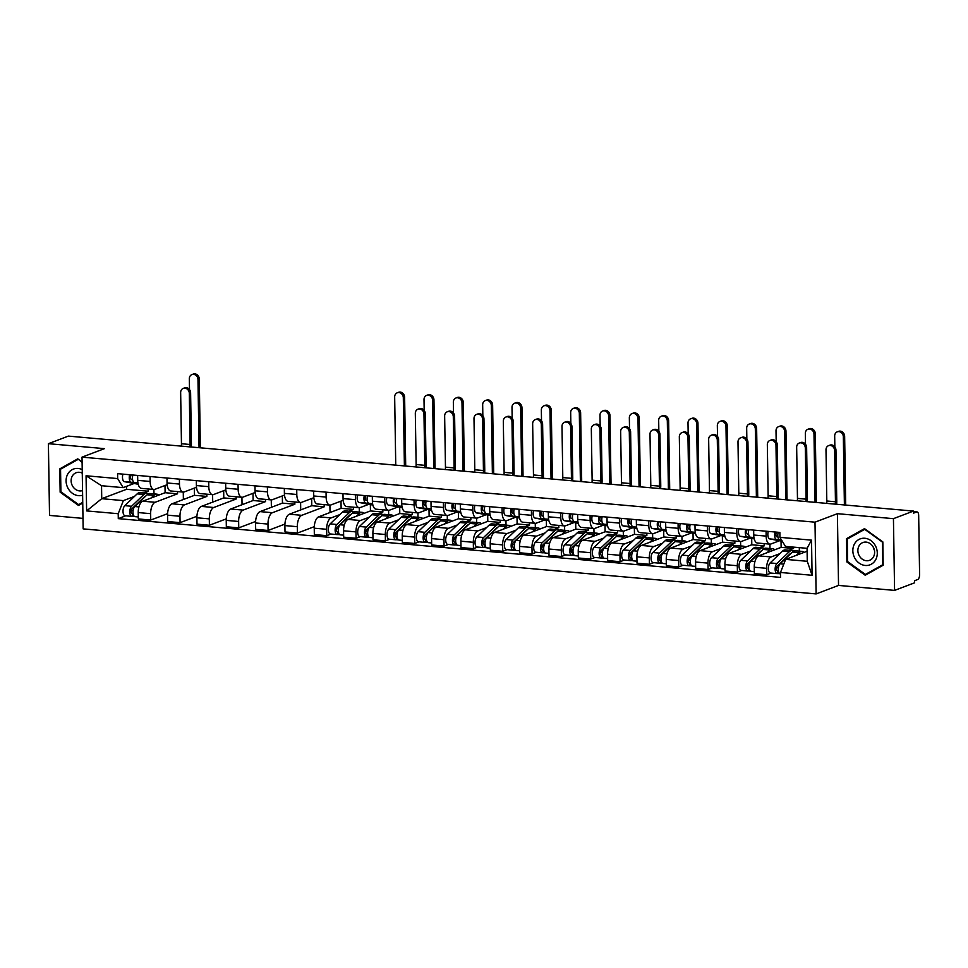 <?xml version="1.0" encoding="UTF-8"?>
<svg xmlns="http://www.w3.org/2000/svg" width="968" height="968" viewBox="0 0 968 968"><rect width="100%" height="100%" fill="white"/><g stroke="black" fill="none" stroke-linecap="round" stroke-linejoin="round"><path stroke-width="1.45" d="M894.577 590.395L893.44 518.654L913.441 511.08L68.401 436.108L48.4 443.683L104.435 448.644L82.026 457.138L83.151 528.879L816.121 593.916L838.53 585.422L894.577 590.395L914.578 582.821L914.542 580.74L917.652 579.554A4.259 1.984 95.1 0 0 919.6 574.605L918.668 515.424A4.259 1.984 95.1 0 0 917.035 511.927A4.259 1.984 95.1 0 0 916.599 511.999L913.453 511.721M48.4 443.683L49.525 515.412L82.982 518.388M893.44 518.654L837.405 513.681L814.995 522.175L82.026 457.138M913.441 511.08L913.477 513.173L916.599 511.999M164.996 485.512L165.117 492.712L142.695 501.194A9.813 4.562 95.1 0 0 138.23 512.568L138.327 518.945L150.742 520.046L150.645 513.669A9.813 4.562 -84.9 0 1 155.11 502.295L177.531 493.813L177.495 491.575M150.137 481.459L137.722 480.358A9.813 4.562 95.1 0 0 141.485 488.38L153.888 489.481A9.813 4.562 -84.9 0 1 150.137 481.459L150.052 476.534M137.722 480.358L137.65 475.433M167.597 513.669L150.742 520.046M183.267 492.083L183.376 499.5M167.161 484.69L154.904 489.336A9.813 4.562 -84.9 0 1 153.888 489.481L153.997 493.886M194.338 488.114L194.447 495.314L172.038 503.796A9.813 4.562 95.1 0 0 167.561 515.17L167.658 521.546L180.072 522.647L179.975 516.271A9.813 4.562 -84.9 0 1 184.44 504.897L206.862 496.415L206.825 494.176M166.98 478.035L167.053 482.959A9.813 4.562 95.1 0 0 170.816 490.982L183.218 492.083A9.813 4.562 -84.9 0 1 179.467 484.06L179.395 479.136M196.927 516.271L180.072 522.647M212.597 494.684L212.706 502.114M196.492 487.291L184.247 491.938A9.813 4.562 -84.9 0 1 183.218 492.083M223.668 490.716L223.777 497.915L201.368 506.397A9.813 4.562 95.1 0 0 196.891 517.771L197 524.148L209.403 525.249L209.306 518.872A9.813 4.562 -84.9 0 1 213.783 507.498L236.192 499.016L236.156 496.778M196.31 480.648L196.395 485.561A9.813 4.562 95.1 0 0 200.146 493.583L212.561 494.684A9.813 4.562 -84.9 0 1 208.798 486.662L208.725 481.749M226.258 518.872L209.403 525.249M241.927 497.286L242.048 504.715M225.834 489.893L213.577 494.539A9.813 4.562 -84.9 0 1 212.561 494.684M252.999 493.317L253.12 500.516L230.699 509.011A9.813 4.562 95.1 0 0 226.234 520.373L226.331 526.761L238.745 527.862L238.636 521.474A9.813 4.562 -84.9 0 1 243.113 510.112L265.522 501.618L265.486 499.379M225.653 483.25L225.726 488.162A9.813 4.562 95.1 0 0 229.476 496.185L241.891 497.286A9.813 4.562 -84.9 0 1 238.14 489.264L238.055 484.351M255.6 521.474L238.745 527.862M271.258 499.899L271.379 507.317M255.165 492.494L242.907 497.141A9.813 4.562 -84.9 0 1 241.891 497.286M282.341 495.918L282.45 503.118L260.041 511.612A9.813 4.562 95.1 0 0 255.564 522.974L255.661 529.363L268.076 530.464L267.979 524.075A9.813 4.562 -84.9 0 1 272.444 512.713L294.865 504.219L294.829 501.981M254.983 485.851L255.056 490.776A9.813 4.562 95.1 0 0 258.819 498.786L271.221 499.887A9.813 4.562 -84.9 0 1 267.471 491.877L267.398 486.952M284.931 524.075L268.076 530.464M300.6 502.501L300.709 509.918M284.495 495.108L272.238 499.742A9.813 4.562 -84.9 0 1 271.221 499.887M311.672 498.52L311.781 505.719L289.372 514.214A9.813 4.562 95.1 0 0 284.894 525.588L285.003 531.964L297.406 533.066L297.309 526.689A9.813 4.562 -84.9 0 1 301.786 515.315L324.195 506.821L324.159 504.594M284.314 488.453L284.398 493.377A9.813 4.562 95.1 0 0 288.149 501.388L300.564 502.489A9.813 4.562 -84.9 0 1 296.801 494.479L296.728 489.554M314.261 526.677L297.406 533.066M343.168 500.311L330.911 504.945A9.813 4.562 -84.9 0 1 329.894 505.102L330.052 512.52M313.838 497.709L301.58 502.344A9.813 4.562 -84.9 0 1 300.564 502.489M341.002 501.121L341.123 508.333L318.702 516.815A9.813 4.562 95.1 0 0 314.237 528.189L314.334 534.566L326.748 535.667L326.639 529.29A9.813 4.562 -84.9 0 1 331.116 517.916L339.841 514.613M313.644 491.054L313.729 495.979A9.813 4.562 95.1 0 0 317.48 504.001L329.894 505.102A9.813 4.562 -84.9 0 1 326.131 497.08L326.059 492.155M331.032 534.046L326.748 535.667M368.82 504.304L360.241 507.547A9.813 4.562 -84.9 0 1 359.225 507.704L359.334 512.108M348.891 511.189L353.526 509.434L353.489 507.196M370.357 504.594L370.454 510.935L348.044 519.417A9.813 4.562 95.1 0 0 343.567 530.791L343.664 537.167L356.079 538.269L355.982 531.892A9.813 4.562 -84.9 0 1 360.447 520.518L369.171 517.214M342.987 493.656L343.059 498.58A9.813 4.562 95.1 0 0 346.822 506.603L359.225 507.704A9.813 4.562 -84.9 0 1 355.474 499.682L355.389 494.757M360.362 536.647L356.079 538.269M398.151 506.905L389.584 510.148A9.813 4.562 -84.9 0 1 388.567 510.305L388.664 514.71M378.234 513.79L382.868 512.036L382.832 509.797M399.687 507.196L399.784 513.536L377.375 522.018A9.813 4.562 95.1 0 0 372.898 533.392L373.007 539.769L385.409 540.87L385.312 534.493A9.813 4.562 -84.9 0 1 389.789 523.119L398.514 519.816M372.317 496.257L372.39 501.182A9.813 4.562 95.1 0 0 376.153 509.204L388.567 510.305A9.813 4.562 -84.9 0 1 384.804 502.283L384.732 497.358M389.705 539.249L385.409 540.87M417.934 512.907L418.007 517.311M407.564 516.392L412.199 514.637L412.162 512.399M429.018 509.797L429.126 516.138L406.705 524.62A9.813 4.562 95.1 0 0 402.24 535.994L402.337 542.37L414.74 543.471L414.643 537.095A9.813 4.562 -84.9 0 1 419.12 525.721L427.844 522.418M401.647 498.859L401.732 503.784A9.813 4.562 95.1 0 0 405.483 511.806L417.898 512.907A9.813 4.562 -84.9 0 1 414.135 504.885L414.062 499.96M419.035 541.85L414.74 543.471M447.264 515.508L447.337 519.913M427.493 509.507L418.914 512.762A9.813 4.562 -84.9 0 1 417.898 512.907M436.895 518.993L441.529 517.239L441.493 515M458.36 512.399L458.457 518.739L436.036 527.221A9.813 4.562 95.1 0 0 431.571 538.595L431.667 544.972L444.082 546.073L443.973 539.696A9.813 4.562 -84.9 0 1 448.45 528.322L457.174 525.019M430.99 501.46L431.062 506.385A9.813 4.562 95.1 0 0 434.814 514.407L447.228 515.508A9.813 4.562 -84.9 0 1 443.477 507.486L443.392 502.561M448.365 544.452L444.082 546.073M476.607 518.11L476.667 522.526M456.823 512.108L448.244 515.363A9.813 4.562 -84.9 0 1 447.228 515.508M466.237 521.595L470.859 519.84L470.835 517.602M487.69 515L487.787 521.341L465.378 529.823A9.813 4.562 95.1 0 0 460.901 541.197L460.998 547.573L473.412 548.674L473.316 542.298A9.813 4.562 -84.9 0 1 477.781 530.924L486.517 527.62M460.32 504.074L460.393 508.986A9.813 4.562 95.1 0 0 464.156 517.009L476.559 518.11A9.813 4.562 -84.9 0 1 472.808 510.088L472.735 505.175M477.708 547.053L473.412 548.674M505.937 520.711L506.01 525.128M486.154 514.71L477.587 517.965A9.813 4.562 -84.9 0 1 476.559 518.11M495.568 524.196L500.202 522.442L500.166 520.203M517.021 517.602L517.118 523.942L494.709 532.436A9.813 4.562 95.1 0 0 490.231 543.798L490.34 550.187L502.743 551.288L502.646 544.899A9.813 4.562 -84.9 0 1 507.123 533.537L515.847 530.222M489.651 506.675L489.735 511.588A9.813 4.562 95.1 0 0 493.486 519.61L505.901 520.711A9.813 4.562 -84.9 0 1 502.138 512.689L502.065 507.776M507.038 549.655L502.743 551.288M544.827 519.925L536.248 523.168A9.813 4.562 -84.9 0 1 535.231 523.313L535.34 527.729M515.484 517.323L506.917 520.566A9.813 4.562 -84.9 0 1 505.901 520.711M524.898 526.798L529.532 525.043L529.496 522.805M546.351 520.203L546.46 526.544L524.039 535.038A9.813 4.562 95.1 0 0 519.574 546.4L519.671 552.788L532.085 553.89L531.976 547.501A9.813 4.562 -84.9 0 1 536.453 536.139L545.178 532.836M518.993 509.277L519.066 514.189A9.813 4.562 95.1 0 0 522.817 522.212L535.231 523.313A9.813 4.562 -84.9 0 1 531.48 515.291L531.396 510.378M536.369 552.256L532.085 553.89M574.157 522.526L565.578 525.769A9.813 4.562 -84.9 0 1 564.562 525.914L564.671 530.331M554.228 529.399L558.863 527.645L558.826 525.406M575.694 522.817L575.791 529.145L553.381 537.639A9.813 4.562 95.1 0 0 548.904 549.013L549.001 555.39L561.416 556.491L561.319 550.114A9.813 4.562 -84.9 0 1 565.784 538.74L574.52 535.437M548.324 511.878L548.396 516.803A9.813 4.562 95.1 0 0 552.159 524.813L564.562 525.914A9.813 4.562 -84.9 0 1 560.811 517.904L560.726 512.979M565.699 554.87L561.416 556.491M603.487 525.128L594.921 528.371A9.813 4.562 -84.9 0 1 593.904 528.528L594.001 532.932M583.571 532.001L588.205 530.246L588.169 528.008M605.024 525.418L605.121 531.759L582.712 540.241A9.813 4.562 95.1 0 0 578.235 551.615L578.344 557.991L590.746 559.093L590.649 552.716A9.813 4.562 -84.9 0 1 595.126 541.342L603.851 538.039M577.654 514.48L577.727 519.405A9.813 4.562 95.1 0 0 581.49 527.427L593.904 528.528A9.813 4.562 -84.9 0 1 590.141 520.506L590.069 515.581M595.042 557.471L590.746 559.093M623.271 531.13L623.344 535.534M612.901 534.614L617.536 532.86L617.499 530.621M634.355 528.02L634.463 534.36L612.042 542.842A9.813 4.562 95.1 0 0 607.577 554.216L607.674 560.593L620.089 561.694L619.98 555.317A9.813 4.562 -84.9 0 1 624.457 543.943L633.181 540.64M606.984 517.081L607.069 522.006A9.813 4.562 95.1 0 0 610.82 530.028L623.235 531.13A9.813 4.562 -84.9 0 1 619.472 523.107L619.399 518.183M624.372 560.073L620.089 561.694M652.601 533.731L652.674 538.135M632.83 527.729L624.251 530.972A9.813 4.562 -84.9 0 1 623.235 531.13M642.232 537.216L646.866 535.461L646.83 533.223M663.697 530.621L663.794 536.962L641.385 545.444A9.813 4.562 95.1 0 0 636.908 556.818L637.005 563.194L649.419 564.296L649.322 557.919A9.813 4.562 -84.9 0 1 653.787 546.545L662.511 543.242M636.327 519.683L636.399 524.608A9.813 4.562 95.1 0 0 640.163 532.63L652.565 533.731A9.813 4.562 -84.9 0 1 648.814 525.709L648.729 520.784M653.702 562.674L649.419 564.296M681.944 536.332L682.004 540.737M662.16 530.331L653.582 533.574A9.813 4.562 -84.9 0 1 652.565 533.731M671.574 539.817L676.208 538.063L676.172 535.824M693.028 533.223L693.124 539.563L670.715 548.045A9.813 4.562 95.1 0 0 666.238 559.419L666.335 565.796L678.75 566.897L678.653 560.52A9.813 4.562 -84.9 0 1 683.118 549.146L691.854 545.843M665.657 522.284L665.73 527.209A9.813 4.562 95.1 0 0 669.493 535.231L681.895 536.332A9.813 4.562 -84.9 0 1 678.144 528.31L678.072 523.385M683.045 565.276L678.75 566.897M711.274 538.934L711.347 543.338M691.491 532.932L682.924 536.175A9.813 4.562 -84.9 0 1 681.895 536.332M700.905 542.419L705.539 540.664L705.503 538.426M722.358 535.824L722.455 542.165L700.045 550.647A9.813 4.562 95.1 0 0 695.568 562.021L695.677 568.398L708.08 569.499L707.983 563.122A9.813 4.562 -84.9 0 1 712.46 551.748L721.184 548.445M694.988 524.886L695.072 529.811A9.813 4.562 95.1 0 0 698.823 537.833L711.238 538.934A9.813 4.562 -84.9 0 1 707.475 530.912L707.402 525.987M712.375 567.877L708.08 569.499M750.164 538.135L741.585 541.39A9.813 4.562 -84.9 0 1 740.568 541.535L740.677 545.94M720.821 535.534L712.254 538.789A9.813 4.562 -84.9 0 1 711.238 538.934M730.235 545.02L734.869 543.266L734.833 541.027M751.7 538.426L751.797 544.766L729.376 553.248A9.813 4.562 95.1 0 0 724.911 564.622L725.008 570.999L737.422 572.1L737.313 565.723A9.813 4.562 -84.9 0 1 741.79 554.349L750.515 551.046M724.33 527.5L724.403 532.412A9.813 4.562 95.1 0 0 728.154 540.434L740.568 541.535A9.813 4.562 -84.9 0 1 736.817 533.513L736.733 528.601M741.706 570.479L737.422 572.1M779.494 540.749L770.927 543.992A9.813 4.562 -84.9 0 1 769.899 544.137L770.008 548.553M759.577 547.622L764.2 545.867L764.175 543.629M781.031 541.027L781.128 547.368L758.718 555.85A9.813 4.562 95.1 0 0 754.241 567.224L754.338 573.601L766.753 574.702L766.656 568.325A9.813 4.562 -84.9 0 1 771.121 556.951L779.857 553.648M753.661 530.101L753.733 535.014A9.813 4.562 95.1 0 0 757.496 543.036L769.899 544.137A9.813 4.562 -84.9 0 1 766.148 536.115L766.075 531.202M771.036 573.08L766.753 574.702M799.29 547.634L799.338 551.155M788.908 550.223L793.542 548.469L793.518 547.126M781.128 547.368L793.542 548.469M751.797 544.766L764.2 545.867M722.455 542.165L734.869 543.266M693.124 539.563L705.539 540.664M663.794 536.962L676.208 538.063M634.463 534.36L646.866 535.461M605.121 531.759L617.536 532.86M575.791 529.145L588.205 530.246M546.46 526.544L558.863 527.645M517.118 523.942L529.532 525.043M487.787 521.341L500.202 522.442M458.457 518.739L470.859 519.84M429.126 516.138L441.529 517.239M399.784 513.536L412.199 514.637M370.454 510.935L382.868 512.036M341.123 508.333L353.526 509.434M311.781 505.719L324.195 506.821M282.45 503.118L294.865 504.219M253.12 500.516L265.522 501.618M223.777 497.915L236.192 499.016M194.447 495.314L206.862 496.415M165.117 492.712L177.531 493.813M126.518 486.372L126.566 489.288L101.737 498.689L123.359 500.613L134.504 496.39M143.554 492.966L148.189 491.212L148.152 488.973M126.566 489.288L148.189 491.212M134.153 483.48L123.166 487.642L101.543 485.718L101.737 498.689L86.624 510.91L86.067 475.772L117.66 478.567L123.166 487.642M807.106 551.24L785.641 559.371L807.264 561.295L807.058 548.324L785.435 546.4L779.93 537.337L779.857 532.424L117.588 473.654L117.66 478.567M779.93 537.337L811.523 540.144L812.079 575.282L780.486 572.475L785.641 559.371M123.359 500.613L118.217 513.706L118.29 518.63L780.559 577.388L780.486 572.475M118.217 513.706L86.624 510.91M816.121 593.916L814.995 522.175M82.098 461.978L77.742 458.832L59.786 468.875L60.149 492.18L78.481 505.441L82.74 503.058M838.53 585.422L837.405 513.681M882.828 541.899L864.497 528.637L846.528 538.68L846.903 561.985L865.223 575.246L883.191 565.203L882.828 541.899M125.695 515.823L118.29 518.63M86.067 475.772L101.543 485.718M807.264 561.295L812.079 575.282M807.058 548.324L811.523 540.144M78.335 459.255L59.786 468.875M60.996 491.853L60.149 492.18M865.09 529.06L846.528 538.68M847.75 561.658L846.903 561.985M183.242 388.386L184.549 387.89A4.901 4.235 69.3 0 1 190.611 392.863L189.304 393.359A4.901 4.235 -110.7 0 0 183.242 388.386A4.901 4.235 -110.7 0 0 180.653 392.597L181.452 443.731A7.998 3.715 -84.9 0 1 181.319 446.127M137.988 483.214L134.383 482.548A5.336 2.48 -84.9 0 1 132.87 475.01M132.592 479.717L131.491 479.511A2.553 1.186 -84.9 0 1 130.571 477.623A2.553 1.186 -84.9 0 1 131.237 474.864M137.504 484.06A12.79 5.953 -84.9 0 1 137.238 484.048A12.79 5.953 -84.9 0 1 136.972 484.012L124.412 481.665A5.336 2.48 -84.9 0 1 122.9 474.126M138.049 483.552L131.188 482.258A5.336 2.48 -84.9 0 1 129.664 474.731M189.304 393.359L190.103 444.494A7.998 3.715 -84.9 0 1 189.97 446.889M191.253 447.01A10.769 5.009 95.1 0 0 191.41 444.009L190.611 392.863M191.918 374.58L193.225 374.084A4.901 4.235 69.3 0 1 199.287 379.057L197.98 379.553A4.901 4.235 -110.7 0 0 191.918 374.58A4.901 4.235 -110.7 0 0 189.329 378.791L189.498 389.62M145.696 496.1A10.019 4.659 95.1 0 0 144.28 496.983L131.951 508.757A2.553 1.186 95.1 0 0 131.103 511.576A2.553 1.186 95.1 0 0 132.084 513.609A2.553 1.186 95.1 0 0 132.35 513.572L132.386 516.283A5.336 2.48 95.1 0 1 131.829 516.367L125.066 515.762A5.336 2.48 95.1 0 1 123.021 511.527A5.336 2.48 95.1 0 1 124.799 505.659L137.129 493.886A12.79 5.953 95.1 0 1 140.033 492.651L146.797 493.256A12.79 5.953 95.1 0 0 143.893 494.491L131.563 506.264A5.336 2.48 95.1 0 0 129.797 512.12A5.336 2.48 95.1 0 0 131.829 516.367M148.358 493.861A12.79 5.953 95.1 0 0 146.797 493.256M133.173 510.088L131.128 510.862M133.1 513.633L131.829 513.524M158.764 495.12A12.79 5.953 95.1 0 0 156.768 494.14L150.004 493.535A12.79 5.953 95.1 0 0 147.088 494.769L134.758 506.542A5.336 2.48 95.1 0 0 132.991 512.411A5.336 2.48 95.1 0 0 135.024 516.646L138.303 516.936M156.768 494.14A12.79 5.953 95.1 0 0 153.864 495.374L151.093 498.024M134.504 516.476L132.386 516.283M200.364 447.809L199.287 379.057M197.98 379.553L199.045 447.7M82.219 469.613A13.867 11.967 -110.7 0 0 68.788 472.517A13.867 11.967 -110.7 0 0 67.833 487.92A13.867 11.967 -110.7 0 0 82.619 495.229M82.268 473.134A9.486 8.192 -110.7 0 0 76.145 472.735A9.486 8.192 -110.7 0 0 72.322 485.621A9.486 8.192 -110.7 0 0 82.546 490.594M78.408 459.304L82.111 462.474M82.728 502.368L78.662 504.643L60.911 491.792L60.548 469.202L77.96 459.473M82.51 503.178L78.662 504.643M854.587 557.725A13.867 11.967 -110.7 0 0 871.357 564.187A13.867 11.967 -110.7 0 0 875.544 546.012A13.867 11.967 -110.7 0 0 858.761 539.551A13.867 11.967 -110.7 0 0 854.587 557.725M859.076 555.426A9.486 8.192 -110.7 0 0 869.615 560.29A9.486 8.192 -110.7 0 0 873.426 547.404A9.486 8.192 -110.7 0 0 862.887 542.54A9.486 8.192 -110.7 0 0 859.076 555.426M874.382 550.114A9.486 8.192 69.3 0 1 874.177 549.715A9.486 8.192 69.3 0 1 873.209 547.005M864.702 529.29L882.465 542.14L882.816 564.719L865.416 574.447L847.653 561.597L847.303 539.019L865.162 529.109M869.264 572.995L865.416 574.447M397.255 392.802L398.562 392.306A4.901 4.235 69.3 0 1 404.624 397.279L403.317 397.775A4.901 4.235 -110.7 0 0 397.255 392.802A4.901 4.235 -110.7 0 0 394.666 397.001L395.743 465.148M351.033 514.323A10.019 4.659 95.1 0 0 349.617 515.206L337.287 526.979A2.553 1.186 95.1 0 0 336.44 529.786A2.553 1.186 95.1 0 0 337.421 531.819A2.553 1.186 95.1 0 0 337.687 531.783L337.723 534.505A5.336 2.48 95.1 0 1 337.166 534.59L330.403 533.985A5.336 2.48 95.1 0 1 328.358 529.75A5.336 2.48 95.1 0 1 330.136 523.882L342.466 512.108A12.79 5.953 95.1 0 1 345.37 510.874L352.146 511.467A12.79 5.953 95.1 0 0 349.23 512.713L336.9 524.487A5.336 2.48 95.1 0 0 335.134 530.343A5.336 2.48 95.1 0 0 337.166 534.59M353.695 512.084A12.79 5.953 95.1 0 0 352.146 511.467M338.51 528.31L336.465 529.085M338.437 531.856L337.166 531.735M364.101 513.33A12.79 5.953 95.1 0 0 362.105 512.35L355.341 511.757A12.79 5.953 95.1 0 0 352.425 512.992L340.095 524.765A5.336 2.48 95.1 0 0 338.328 530.633A5.336 2.48 95.1 0 0 340.373 534.868L343.64 535.159M362.105 512.35A12.79 5.953 95.1 0 0 359.201 513.597L356.43 516.246M339.841 534.687L337.723 534.505M405.701 466.031L404.624 397.279M403.317 397.775L404.394 465.923M417.91 409.21L419.217 408.714A4.901 4.235 69.3 0 1 425.279 413.687L423.972 414.183A4.901 4.235 -110.7 0 0 417.91 409.21A4.901 4.235 -110.7 0 0 415.32 413.421L416.131 464.555A7.998 3.715 -84.9 0 1 415.986 466.951M372.668 504.038L369.05 503.36A5.336 2.48 -84.9 0 1 367.537 495.834M367.259 500.541L366.158 500.323A2.553 1.186 -84.9 0 1 365.239 498.447A2.553 1.186 -84.9 0 1 365.904 495.689M372.172 504.885A12.79 5.953 -84.9 0 1 371.906 504.873A12.79 5.953 -84.9 0 1 371.639 504.836L359.092 502.477A5.336 2.48 -84.9 0 1 357.567 494.95M372.728 504.364L365.856 503.082A5.336 2.48 -84.9 0 1 364.343 495.555M423.972 414.183L424.771 465.318A7.998 3.715 -84.9 0 1 424.637 467.713M425.932 467.834A10.769 5.009 95.1 0 0 426.077 464.821L425.279 413.687M426.586 395.404L427.892 394.908A4.901 4.235 69.3 0 1 433.954 399.881L432.648 400.377A4.901 4.235 -110.7 0 0 426.586 395.404A4.901 4.235 -110.7 0 0 424.008 399.615L424.178 410.444M380.364 516.924A10.019 4.659 95.1 0 0 378.948 517.807L366.618 529.581A2.553 1.186 95.1 0 0 365.771 532.388A2.553 1.186 95.1 0 0 366.751 534.433A2.553 1.186 95.1 0 0 367.017 534.384L367.054 537.107A5.336 2.48 95.1 0 1 366.509 537.192L359.733 536.587A5.336 2.48 95.1 0 1 357.7 532.352A5.336 2.48 95.1 0 1 359.467 526.483L371.797 514.71A12.79 5.953 95.1 0 1 374.701 513.476L381.477 514.068A12.79 5.953 95.1 0 0 378.573 515.315L366.231 527.088A5.336 2.48 95.1 0 0 364.464 532.944A5.336 2.48 95.1 0 0 366.509 537.192M383.026 514.686A12.79 5.953 95.1 0 0 381.477 514.068M367.84 530.912L365.795 531.686M367.767 534.457L366.497 534.348M393.431 515.944A12.79 5.953 95.1 0 0 391.435 514.964L384.671 514.359A12.79 5.953 95.1 0 0 381.767 515.593L369.437 527.366A5.336 2.48 95.1 0 0 367.659 533.235A5.336 2.48 95.1 0 0 369.703 537.47L372.97 537.76M391.435 514.964A12.79 5.953 95.1 0 0 388.531 516.198L385.76 518.848M369.171 537.3L367.054 537.107M435.043 468.633L433.954 399.881M432.648 400.377L433.724 468.524M447.24 411.811L448.547 411.315A4.901 4.235 69.3 0 1 454.609 416.288L453.302 416.784A4.901 4.235 -110.7 0 0 447.24 411.811A4.901 4.235 -110.7 0 0 444.651 416.022L445.461 467.157A7.998 3.715 -84.9 0 1 445.328 469.553M401.998 506.639L398.392 505.974A5.336 2.48 -84.9 0 1 396.868 498.435M396.602 503.142L395.501 502.936A2.553 1.186 -84.9 0 1 394.581 501.049A2.553 1.186 -84.9 0 1 395.234 498.29M401.514 507.486A12.79 5.953 -84.9 0 1 401.248 507.474A12.79 5.953 -84.9 0 1 400.982 507.438L388.422 505.078A5.336 2.48 -84.9 0 1 386.91 497.552M402.059 506.966L395.198 505.683A5.336 2.48 -84.9 0 1 393.673 498.157M453.302 416.784L454.113 467.919A7.998 3.715 -84.9 0 1 453.98 470.315M455.262 470.436A10.769 5.009 95.1 0 0 455.42 467.423L454.609 416.288M455.928 398.005L457.235 397.509A4.901 4.235 69.3 0 1 463.297 402.482L461.99 402.978A4.901 4.235 -110.7 0 0 455.928 398.005A4.901 4.235 -110.7 0 0 453.339 402.216L453.508 413.046M409.706 519.526A10.019 4.659 95.1 0 0 408.29 520.409L395.96 532.182A2.553 1.186 95.1 0 0 395.101 534.989A2.553 1.186 95.1 0 0 396.081 537.034A2.553 1.186 95.1 0 0 396.348 536.986L396.396 539.708A5.336 2.48 95.1 0 1 395.839 539.793L389.075 539.188A5.336 2.48 95.1 0 1 387.031 534.953A5.336 2.48 95.1 0 1 388.797 529.085L401.127 517.311A12.79 5.953 95.1 0 1 404.043 516.077L410.807 516.682A12.79 5.953 95.1 0 0 407.903 517.916L395.573 529.69A5.336 2.48 95.1 0 0 393.794 535.546A5.336 2.48 95.1 0 0 395.839 539.793M412.368 517.287A12.79 5.953 95.1 0 0 410.807 516.682M397.183 533.513L395.138 534.288M397.11 537.058L395.827 536.95M422.762 518.545A12.79 5.953 95.1 0 0 420.777 517.565L414.001 516.96A12.79 5.953 95.1 0 0 411.097 518.195L398.768 529.968A5.336 2.48 95.1 0 0 397.001 535.836A5.336 2.48 95.1 0 0 399.034 540.071L402.301 540.362M420.777 517.565A12.79 5.953 95.1 0 0 417.861 518.8L415.091 521.449M398.501 539.902L396.396 539.708M464.374 471.234L463.297 402.482M461.99 402.978L463.055 471.126M476.583 414.413L477.889 413.929A4.901 4.235 69.3 0 1 483.952 418.89L482.645 419.386A4.901 4.235 -110.7 0 0 476.583 414.413A4.901 4.235 -110.7 0 0 473.993 418.624L474.792 469.758A7.998 3.715 -84.9 0 1 474.659 472.154M431.329 509.253L427.723 508.575A5.336 2.48 -84.9 0 1 426.198 501.037M425.932 505.744L424.831 505.538A2.553 1.186 -84.9 0 1 423.911 503.65A2.553 1.186 -84.9 0 1 424.577 500.892M430.845 510.088A12.79 5.953 -84.9 0 1 430.579 510.075A12.79 5.953 -84.9 0 1 430.312 510.039L417.752 507.692A5.336 2.48 -84.9 0 1 416.24 500.154M431.389 509.579L424.529 508.285A5.336 2.48 -84.9 0 1 423.004 500.759M482.645 419.386L483.443 470.521A7.998 3.715 -84.9 0 1 483.31 472.916M484.593 473.037A10.769 5.009 95.1 0 0 484.75 470.037L483.952 418.89M485.258 400.607L486.565 400.123A4.901 4.235 69.3 0 1 492.627 405.084L491.32 405.58A4.901 4.235 -110.7 0 0 485.258 400.607A4.901 4.235 -110.7 0 0 482.669 404.818L482.838 415.647M439.036 522.127A10.019 4.659 95.1 0 0 437.621 523.01L425.291 534.784A2.553 1.186 95.1 0 0 424.444 537.603A2.553 1.186 95.1 0 0 425.424 539.636A2.553 1.186 95.1 0 0 425.678 539.599L425.726 542.31A5.336 2.48 95.1 0 1 425.17 542.395L418.406 541.79A5.336 2.48 95.1 0 1 416.361 537.555A5.336 2.48 95.1 0 1 418.14 531.686L430.47 519.913A12.79 5.953 95.1 0 1 433.374 518.679L440.137 519.284A12.79 5.953 95.1 0 0 437.233 520.518L424.904 532.291A5.336 2.48 95.1 0 0 423.137 538.16A5.336 2.48 95.1 0 0 425.17 542.395M441.698 519.889A12.79 5.953 95.1 0 0 440.137 519.284M426.513 536.115L424.468 536.889M426.44 539.66L425.158 539.551M452.104 521.147A12.79 5.953 95.1 0 0 450.108 520.167L443.344 519.562A12.79 5.953 95.1 0 0 440.428 520.796L428.098 532.569A5.336 2.48 95.1 0 0 426.331 538.438A5.336 2.48 95.1 0 0 428.364 542.673L431.643 542.963M450.108 520.167A12.79 5.953 95.1 0 0 447.204 521.401L444.433 524.051M427.844 542.504L425.726 542.31M493.704 473.848L492.627 405.084M491.32 405.58L492.385 473.727M505.913 417.026L507.22 416.53A4.901 4.235 69.3 0 1 513.282 421.491L511.975 421.988A4.901 4.235 -110.7 0 0 505.913 417.026A4.901 4.235 -110.7 0 0 503.324 421.225L504.122 472.36A7.998 3.715 -84.9 0 1 503.989 474.756M460.659 511.854L457.053 511.177A5.336 2.48 -84.9 0 1 455.541 503.638M455.262 508.345L454.161 508.139A2.553 1.186 -84.9 0 1 453.242 506.252A2.553 1.186 -84.9 0 1 453.907 503.505M460.175 512.689A12.79 5.953 -84.9 0 1 459.909 512.677A12.79 5.953 -84.9 0 1 459.643 512.641L447.095 510.293A5.336 2.48 -84.9 0 1 445.57 502.755M460.732 512.181L453.859 510.886A5.336 2.48 -84.9 0 1 452.346 503.36M511.975 421.988L512.774 473.134A7.998 3.715 -84.9 0 1 512.641 475.518M513.935 475.639A10.769 5.009 95.1 0 0 514.081 472.638L513.282 421.491M535.244 419.628L536.55 419.132A4.901 4.235 69.3 0 1 542.612 424.105L541.306 424.589A4.901 4.235 -110.7 0 0 535.244 419.628A4.901 4.235 -110.7 0 0 532.654 423.827L533.465 474.961A7.998 3.715 -84.9 0 1 533.332 477.357M490.002 514.456L486.396 513.778A5.336 2.48 -84.9 0 1 484.871 506.252M484.593 510.947L483.492 510.741A2.553 1.186 -84.9 0 1 482.572 508.853A2.553 1.186 -84.9 0 1 483.238 506.107M489.518 515.291A12.79 5.953 -84.9 0 1 489.239 515.279A12.79 5.953 -84.9 0 1 488.973 515.242L476.425 512.895A5.336 2.48 -84.9 0 1 474.901 505.369M490.062 514.782L483.189 513.488A5.336 2.48 -84.9 0 1 481.677 505.961M541.306 424.589L542.116 475.736A7.998 3.715 -84.9 0 1 541.983 478.131M543.266 478.24A10.769 5.009 95.1 0 0 543.423 475.24L542.612 424.105M564.586 422.229L565.893 421.733A4.901 4.235 69.3 0 1 571.943 426.706L570.636 427.203A4.901 4.235 -110.7 0 0 564.586 422.229A4.901 4.235 -110.7 0 0 561.997 426.428L562.795 477.563A7.998 3.715 -84.9 0 1 562.662 479.959M519.332 517.057L515.726 516.38A5.336 2.48 -84.9 0 1 514.202 508.853M513.935 513.548L512.834 513.342A2.553 1.186 -84.9 0 1 511.915 511.455A2.553 1.186 -84.9 0 1 512.58 508.708M518.848 517.892A12.79 5.953 -84.9 0 1 518.582 517.88A12.79 5.953 -84.9 0 1 518.316 517.844L505.756 515.496A5.336 2.48 -84.9 0 1 504.243 507.97M519.393 517.384L512.532 516.101A5.336 2.48 -84.9 0 1 511.007 508.563M570.636 427.203L571.447 478.337A7.998 3.715 -84.9 0 1 571.314 480.733M572.596 480.842A10.769 5.009 95.1 0 0 572.754 477.841L571.943 426.706M593.916 424.831L595.223 424.335A4.901 4.235 69.3 0 1 601.285 429.308L599.979 429.804A4.901 4.235 -110.7 0 0 593.916 424.831A4.901 4.235 -110.7 0 0 591.327 429.03L592.126 480.164A7.998 3.715 -84.9 0 1 591.992 482.56M548.662 519.659L545.057 518.981A5.336 2.48 -84.9 0 1 543.544 511.455M543.266 516.15L542.165 515.944A2.553 1.186 -84.9 0 1 541.245 514.056A2.553 1.186 -84.9 0 1 541.911 511.31M548.178 520.494A12.79 5.953 -84.9 0 1 547.912 520.481A12.79 5.953 -84.9 0 1 547.646 520.445L535.098 518.098A5.336 2.48 -84.9 0 1 533.574 510.572M548.735 519.985L541.862 518.703A5.336 2.48 -84.9 0 1 540.338 511.164M599.979 429.804L600.777 480.939A7.998 3.715 -84.9 0 1 600.644 483.334M601.939 483.443A10.769 5.009 95.1 0 0 602.084 480.443L601.285 429.308M623.247 427.433L624.554 426.936A4.901 4.235 69.3 0 1 630.616 431.909L629.309 432.406A4.901 4.235 -110.7 0 0 623.247 427.433A4.901 4.235 -110.7 0 0 620.657 431.631L621.468 482.778A7.998 3.715 -84.9 0 1 621.335 485.162M578.005 522.26L574.399 521.583A5.336 2.48 -84.9 0 1 572.875 514.056M572.596 518.751L571.495 518.545A2.553 1.186 -84.9 0 1 570.576 516.658A2.553 1.186 -84.9 0 1 571.241 513.911M577.509 523.095A12.79 5.953 -84.9 0 1 577.243 523.095A12.79 5.953 -84.9 0 1 576.976 523.059L564.429 520.699A5.336 2.48 -84.9 0 1 562.904 513.173M578.065 522.587L571.193 521.304A5.336 2.48 -84.9 0 1 569.68 513.766M629.309 432.406L630.107 483.54A7.998 3.715 -84.9 0 1 629.974 485.936M631.269 486.045A10.769 5.009 95.1 0 0 631.414 483.044L630.616 431.909M652.577 430.034L653.884 429.538A4.901 4.235 69.3 0 1 659.946 434.511L658.639 435.007A4.901 4.235 -110.7 0 0 652.577 430.034A4.901 4.235 -110.7 0 0 650 434.233L650.798 485.379A7.998 3.715 -84.9 0 1 650.665 487.775M607.335 524.862L603.729 524.184A5.336 2.48 -84.9 0 1 602.205 516.658M601.939 521.353L600.838 521.147A2.553 1.186 -84.9 0 1 599.918 519.271A2.553 1.186 -84.9 0 1 600.583 516.513M606.851 525.709A12.79 5.953 -84.9 0 1 606.585 525.697A12.79 5.953 -84.9 0 1 606.319 525.66L593.759 523.301A5.336 2.48 -84.9 0 1 592.247 515.775M607.396 525.188L600.535 523.906A5.336 2.48 -84.9 0 1 599.01 516.38M658.639 435.007L659.45 486.142A7.998 3.715 -84.9 0 1 659.317 488.537M660.6 488.646A10.769 5.009 95.1 0 0 660.757 485.646L659.946 434.511M681.92 432.635L683.226 432.139A4.901 4.235 69.3 0 1 689.289 437.113L687.982 437.609A4.901 4.235 -110.7 0 0 681.92 432.635A4.901 4.235 -110.7 0 0 679.33 436.846L680.129 487.981A7.998 3.715 -84.9 0 1 679.996 490.377M636.666 527.463L633.06 526.786A5.336 2.48 -84.9 0 1 631.547 519.259M631.269 523.954L630.168 523.749A2.553 1.186 -84.9 0 1 629.248 521.873A2.553 1.186 -84.9 0 1 629.914 519.114M636.182 528.31A12.79 5.953 -84.9 0 1 635.915 528.298A12.79 5.953 -84.9 0 1 635.649 528.262L623.09 525.902A5.336 2.48 -84.9 0 1 621.577 518.376M636.726 527.79L629.865 526.507A5.336 2.48 -84.9 0 1 628.341 518.981M687.982 437.609L688.78 488.743A7.998 3.715 -84.9 0 1 688.647 491.139M689.93 491.248A10.769 5.009 95.1 0 0 690.087 488.247L689.289 437.113M711.25 435.237L712.557 434.741A4.901 4.235 69.3 0 1 718.619 439.714L717.312 440.21A4.901 4.235 -110.7 0 0 711.25 435.237A4.901 4.235 -110.7 0 0 708.661 439.448L709.459 490.582A7.998 3.715 -84.9 0 1 709.326 492.978M666.008 530.065L662.39 529.399A5.336 2.48 -84.9 0 1 660.878 521.861M660.6 526.568L659.498 526.362A2.553 1.186 -84.9 0 1 658.579 524.474A2.553 1.186 -84.9 0 1 659.244 521.716M665.512 530.912A12.79 5.953 -84.9 0 1 665.246 530.9A12.79 5.953 -84.9 0 1 664.98 530.863L652.432 528.504A5.336 2.48 -84.9 0 1 650.907 520.978M666.069 530.391L659.196 529.109A5.336 2.48 -84.9 0 1 657.683 521.583M717.312 440.21L718.111 491.345A7.998 3.715 -84.9 0 1 717.978 493.74M719.272 493.861A10.769 5.009 95.1 0 0 719.418 490.849L718.619 439.714M740.58 437.839L741.887 437.342A4.901 4.235 69.3 0 1 747.949 442.315L746.643 442.812A4.901 4.235 -110.7 0 0 740.58 437.839A4.901 4.235 -110.7 0 0 737.991 442.049L738.802 493.184A7.998 3.715 -84.9 0 1 738.669 495.58M695.339 532.666L691.733 532.001A5.336 2.48 -84.9 0 1 690.208 524.462M689.942 529.169L688.841 528.964A2.553 1.186 -84.9 0 1 687.921 527.076A2.553 1.186 -84.9 0 1 688.575 524.317M694.855 533.513A12.79 5.953 -84.9 0 1 694.576 533.501A12.79 5.953 -84.9 0 1 694.31 533.465L681.762 531.117A5.336 2.48 -84.9 0 1 680.25 523.579M695.399 533.005L688.538 531.71A5.336 2.48 -84.9 0 1 687.014 524.184M746.643 442.812L747.453 493.946A7.998 3.715 -84.9 0 1 747.32 496.342M748.603 496.463A10.769 5.009 95.1 0 0 748.76 493.462L747.949 442.315M769.923 440.44L771.23 439.956A4.901 4.235 69.3 0 1 777.292 444.917L775.985 445.413A4.901 4.235 -110.7 0 0 769.923 440.44A4.901 4.235 -110.7 0 0 767.334 444.651L768.132 495.785A7.998 3.715 -84.9 0 1 767.999 498.181M724.669 535.28L721.063 534.602A5.336 2.48 -84.9 0 1 719.539 527.064M719.272 531.771L718.171 531.565A2.553 1.186 -84.9 0 1 717.252 529.678A2.553 1.186 -84.9 0 1 717.917 526.919M724.185 536.115A12.79 5.953 -84.9 0 1 723.919 536.103A12.79 5.953 -84.9 0 1 723.653 536.066L711.093 533.719A5.336 2.48 -84.9 0 1 709.58 526.181M724.73 535.606L717.869 534.312A5.336 2.48 -84.9 0 1 716.344 526.786M775.985 445.413L776.784 496.56A7.998 3.715 -84.9 0 1 776.651 498.944M777.933 499.064A10.769 5.009 95.1 0 0 778.09 496.064L777.292 444.917M799.253 443.054L800.56 442.558A4.901 4.235 69.3 0 1 806.622 447.519L805.315 448.015A4.901 4.235 -110.7 0 0 799.253 443.054A4.901 4.235 -110.7 0 0 796.664 447.252L797.463 498.387A7.998 3.715 -84.9 0 1 797.33 500.783M753.999 537.881L750.394 537.204A5.336 2.48 -84.9 0 1 748.881 529.678M748.603 534.372L747.502 534.167A2.553 1.186 -84.9 0 1 746.582 532.279A2.553 1.186 -84.9 0 1 747.248 529.532M753.515 538.716A12.79 5.953 -84.9 0 1 753.249 538.704A12.79 5.953 -84.9 0 1 752.983 538.668L740.435 536.32A5.336 2.48 -84.9 0 1 738.911 528.782M754.072 538.208L747.199 536.913A5.336 2.48 -84.9 0 1 745.687 529.387M805.315 448.015L806.114 499.161A7.998 3.715 -84.9 0 1 805.981 501.545M807.276 501.666A10.769 5.009 95.1 0 0 807.421 498.665L806.622 447.519M828.584 445.655L829.891 445.159A4.901 4.235 69.3 0 1 835.953 450.132L834.646 450.616A4.901 4.235 -110.7 0 0 828.584 445.655A4.901 4.235 -110.7 0 0 825.994 449.854L826.805 500.988A7.998 3.715 -84.9 0 1 826.672 503.384M781.648 540.168L779.736 539.805A5.336 2.48 -84.9 0 1 778.212 532.279M777.933 536.974L776.832 536.768A2.553 1.186 -84.9 0 1 775.913 534.88A2.553 1.186 -84.9 0 1 776.578 532.134M782.313 541.269L782.325 541.269A12.79 5.953 -84.9 0 1 782.313 541.269L769.766 538.922A5.336 2.48 -84.9 0 1 768.241 531.396M781.866 540.519L776.53 539.527A5.336 2.48 -84.9 0 1 775.017 531.989M834.646 450.616L835.457 501.763A7.998 3.715 -84.9 0 1 835.311 504.159M836.606 504.267A10.769 5.009 95.1 0 0 836.763 501.267L835.953 450.132M514.589 403.22L515.896 402.724A4.901 4.235 69.3 0 1 521.958 407.685L520.651 408.181A4.901 4.235 -110.7 0 0 514.589 403.22A4.901 4.235 -110.7 0 0 511.999 407.419L512.169 418.249M468.367 524.741A10.019 4.659 95.1 0 0 466.951 525.612L454.621 537.385A2.553 1.186 95.1 0 0 453.774 540.204A2.553 1.186 95.1 0 0 454.754 542.237A2.553 1.186 95.1 0 0 455.021 542.201L455.057 544.911A5.336 2.48 95.1 0 1 454.512 544.996L447.736 544.391A5.336 2.48 95.1 0 1 445.704 540.156A5.336 2.48 95.1 0 1 447.47 534.288L459.8 522.514A12.79 5.953 95.1 0 1 462.704 521.28L469.48 521.885A12.79 5.953 95.1 0 0 466.564 523.119L454.234 534.893A5.336 2.48 95.1 0 0 452.467 540.761A5.336 2.48 95.1 0 0 454.512 544.996M471.029 522.502A12.79 5.953 95.1 0 0 469.48 521.885M455.843 538.716L453.798 539.491M455.771 542.261L454.5 542.153M481.435 523.749A12.79 5.953 95.1 0 0 479.438 522.768L472.674 522.163A12.79 5.953 95.1 0 0 469.77 523.41L457.428 535.183A5.336 2.48 95.1 0 0 455.662 541.039A5.336 2.48 95.1 0 0 457.707 545.286L460.974 545.577M479.438 522.768A12.79 5.953 95.1 0 0 476.534 524.003L473.763 526.653M457.174 545.105L455.057 544.911M523.047 476.45L521.958 407.685M520.651 408.181L521.728 476.329M543.931 405.822L545.238 405.326A4.901 4.235 69.3 0 1 551.3 410.299L549.993 410.783A4.901 4.235 -110.7 0 0 543.931 405.822A4.901 4.235 -110.7 0 0 541.342 410.021L541.511 420.85M497.709 527.342A10.019 4.659 95.1 0 0 496.294 528.213L483.952 539.987A2.553 1.186 95.1 0 0 483.105 542.806A2.553 1.186 95.1 0 0 484.085 544.839A2.553 1.186 95.1 0 0 484.351 544.803L484.399 547.525A5.336 2.48 95.1 0 1 483.843 547.598L477.067 547.005A5.336 2.48 95.1 0 1 475.034 542.758A5.336 2.48 95.1 0 1 476.8 536.901L489.13 525.128A12.79 5.953 95.1 0 1 492.046 523.882L498.81 524.487A12.79 5.953 95.1 0 0 495.906 525.721L483.576 537.494A5.336 2.48 95.1 0 0 481.798 543.363A5.336 2.48 95.1 0 0 483.843 547.598M500.371 525.104A12.79 5.953 95.1 0 0 498.81 524.487M485.174 541.318L483.141 542.092M485.101 544.863L483.831 544.754M510.765 526.35A12.79 5.953 95.1 0 0 508.781 525.37L502.005 524.765A12.79 5.953 95.1 0 0 499.101 526.011L486.771 537.784A5.336 2.48 95.1 0 0 485.004 543.641A5.336 2.48 95.1 0 0 487.037 547.888L490.304 548.178M508.781 525.37A12.79 5.953 95.1 0 0 505.865 526.604L503.094 529.254M486.505 547.707L484.399 547.525M552.377 479.051L551.3 410.299M549.993 410.783L551.058 478.93M573.262 408.423L574.568 407.927A4.901 4.235 69.3 0 1 580.631 412.9L579.324 413.396A4.901 4.235 -110.7 0 0 573.262 408.423A4.901 4.235 -110.7 0 0 570.672 412.622L570.842 423.464M527.04 529.944A10.019 4.659 95.1 0 0 525.624 530.815L513.294 542.588A2.553 1.186 95.1 0 0 512.447 545.408A2.553 1.186 95.1 0 0 513.415 547.44A2.553 1.186 95.1 0 0 513.681 547.404L513.73 550.126A5.336 2.48 95.1 0 1 513.173 550.199L506.409 549.606A5.336 2.48 95.1 0 1 504.364 545.359A5.336 2.48 95.1 0 1 506.131 539.503L518.473 527.729A12.79 5.953 95.1 0 1 521.377 526.483L528.141 527.088A12.79 5.953 95.1 0 0 525.237 528.322L512.907 540.096A5.336 2.48 95.1 0 0 511.14 545.964A5.336 2.48 95.1 0 0 513.173 550.199M529.702 527.705A12.79 5.953 95.1 0 0 528.141 527.088M514.516 543.931L512.471 544.706M514.444 547.464L513.161 547.356M540.108 528.952A12.79 5.953 95.1 0 0 538.111 527.971L531.347 527.366A12.79 5.953 95.1 0 0 528.431 528.613L516.101 540.386A5.336 2.48 95.1 0 0 514.335 546.242A5.336 2.48 95.1 0 0 516.367 550.49L519.635 550.78M538.111 527.971A12.79 5.953 95.1 0 0 535.207 529.206L532.424 531.856M515.847 550.308L513.73 550.126M581.707 481.653L580.631 412.9M579.324 413.396L580.389 481.532M602.592 411.025L603.899 410.529A4.901 4.235 69.3 0 1 609.961 415.502L608.654 415.998A4.901 4.235 -110.7 0 0 602.592 411.025A4.901 4.235 -110.7 0 0 600.003 415.224L600.172 426.065M556.37 532.545A10.019 4.659 95.1 0 0 554.954 533.416L542.625 545.19A2.553 1.186 95.1 0 0 541.778 548.009A2.553 1.186 95.1 0 0 542.758 550.042A2.553 1.186 95.1 0 0 543.024 550.005L543.06 552.728A5.336 2.48 95.1 0 1 542.504 552.801L535.74 552.208A5.336 2.48 95.1 0 1 533.695 547.961A5.336 2.48 95.1 0 1 535.473 542.104L547.803 530.331A12.79 5.953 95.1 0 1 550.707 529.085L557.483 529.69A12.79 5.953 95.1 0 0 554.567 530.924L542.237 542.697A5.336 2.48 95.1 0 0 540.471 548.566A5.336 2.48 95.1 0 0 542.504 552.801M559.032 530.307A12.79 5.953 95.1 0 0 557.483 529.69M543.847 546.533L541.802 547.307M543.774 550.078L542.504 549.957M569.438 531.553A12.79 5.953 95.1 0 0 567.442 530.573L560.678 529.98A12.79 5.953 95.1 0 0 557.762 531.214L545.432 542.987A5.336 2.48 95.1 0 0 543.665 548.844A5.336 2.48 95.1 0 0 545.71 553.091L548.977 553.381M567.442 530.573A12.79 5.953 95.1 0 0 564.538 531.819L561.767 534.457M545.178 552.909L543.06 552.728M611.038 484.254L609.961 415.502M608.654 415.998L609.731 484.133M631.935 413.626L633.241 413.13A4.901 4.235 69.3 0 1 639.291 418.103L637.985 418.599A4.901 4.235 -110.7 0 0 631.935 413.626A4.901 4.235 -110.7 0 0 629.345 417.825L629.515 428.667M585.713 535.147A10.019 4.659 95.1 0 0 584.285 536.03L571.955 547.803A2.553 1.186 95.1 0 0 571.108 550.611A2.553 1.186 95.1 0 0 572.088 552.643A2.553 1.186 95.1 0 0 572.354 552.607L572.39 555.329A5.336 2.48 95.1 0 1 571.846 555.414L565.07 554.809A5.336 2.48 95.1 0 1 563.037 550.562A5.336 2.48 95.1 0 1 564.804 544.706L577.134 532.932A12.79 5.953 95.1 0 1 580.038 531.698L586.814 532.291A12.79 5.953 95.1 0 0 583.91 533.537L571.568 545.299A5.336 2.48 95.1 0 0 569.801 551.167A5.336 2.48 95.1 0 0 571.846 555.414M588.375 532.908A12.79 5.953 95.1 0 0 586.814 532.291M573.177 549.134L571.132 549.909M573.104 552.68L571.834 552.559M598.769 534.154A12.79 5.953 95.1 0 0 596.784 533.174L590.008 532.582A12.79 5.953 95.1 0 0 587.104 533.816L574.774 545.589A5.336 2.48 95.1 0 0 572.995 551.445A5.336 2.48 95.1 0 0 575.04 555.692L578.307 555.983M596.784 533.174A12.79 5.953 95.1 0 0 593.868 534.421L591.097 537.058M574.508 555.511L572.39 555.329M640.38 486.856L639.291 418.103M637.985 418.599L639.061 486.735M661.265 416.228L662.572 415.732A4.901 4.235 69.3 0 1 668.634 420.705L667.327 421.201A4.901 4.235 -110.7 0 0 661.265 416.228A4.901 4.235 -110.7 0 0 658.676 420.427L658.845 431.268M615.043 537.748A10.019 4.659 95.1 0 0 613.627 538.631L601.297 550.405A2.553 1.186 95.1 0 0 600.438 553.212A2.553 1.186 95.1 0 0 601.418 555.245A2.553 1.186 95.1 0 0 601.685 555.208L601.733 557.931A5.336 2.48 95.1 0 1 601.176 558.016L594.413 557.411A5.336 2.48 95.1 0 1 592.368 553.176A5.336 2.48 95.1 0 1 594.134 547.307L606.464 535.534A12.79 5.953 95.1 0 1 609.38 534.3L616.144 534.893A12.79 5.953 95.1 0 0 613.24 536.139L600.91 547.912A5.336 2.48 95.1 0 0 599.144 553.769A5.336 2.48 95.1 0 0 601.176 558.016M617.705 535.51A12.79 5.953 95.1 0 0 616.144 534.893M602.519 551.736L600.475 552.51M602.447 555.281L601.164 555.16M628.111 536.756A12.79 5.953 95.1 0 0 626.115 535.776L619.338 535.183A12.79 5.953 95.1 0 0 616.434 536.417L604.105 548.191A5.336 2.48 95.1 0 0 602.338 554.059A5.336 2.48 95.1 0 0 604.371 558.294L607.638 558.584M626.115 535.776A12.79 5.953 95.1 0 0 623.21 537.022L620.428 539.672M603.838 558.112L601.733 557.931M669.711 489.457L668.634 420.705M667.327 421.201L668.392 489.348M690.595 418.829L691.902 418.333A4.901 4.235 69.3 0 1 697.964 423.306L696.658 423.803A4.901 4.235 -110.7 0 0 690.595 418.829A4.901 4.235 -110.7 0 0 688.006 423.028L688.175 433.87M644.373 540.35A10.019 4.659 95.1 0 0 642.958 541.233L630.628 553.006A2.553 1.186 95.1 0 0 629.781 555.813A2.553 1.186 95.1 0 0 630.761 557.858A2.553 1.186 95.1 0 0 631.027 557.81L631.063 560.533A5.336 2.48 95.1 0 1 630.507 560.617L623.743 560.012A5.336 2.48 95.1 0 1 621.698 555.777A5.336 2.48 95.1 0 1 623.477 549.909L635.807 538.135A12.79 5.953 95.1 0 1 638.711 536.901L645.487 537.494A12.79 5.953 95.1 0 0 642.57 538.74L630.241 550.514A5.336 2.48 95.1 0 0 628.474 556.37A5.336 2.48 95.1 0 0 630.507 560.617M647.035 538.111A12.79 5.953 95.1 0 0 645.487 537.494M631.85 554.337L629.805 555.112M631.777 557.883L630.507 557.774M657.441 539.37A12.79 5.953 95.1 0 0 655.445 538.377L648.681 537.784A12.79 5.953 95.1 0 0 645.765 539.019L633.435 550.792A5.336 2.48 95.1 0 0 631.668 556.66A5.336 2.48 95.1 0 0 633.713 560.895L636.98 561.186M655.445 538.377A12.79 5.953 95.1 0 0 652.541 539.624L649.77 542.274M633.181 560.726L631.063 560.533M699.041 492.059L697.964 423.306M696.658 423.803L697.734 491.95M719.926 421.431L721.233 420.935A4.901 4.235 69.3 0 1 727.295 425.908L725.988 426.404A4.901 4.235 -110.7 0 0 719.926 421.431A4.901 4.235 -110.7 0 0 717.336 425.642L717.518 436.471M673.704 542.951A10.019 4.659 95.1 0 0 672.288 543.834L659.958 555.608A2.553 1.186 95.1 0 0 659.111 558.415A2.553 1.186 95.1 0 0 660.091 560.46A2.553 1.186 95.1 0 0 660.357 560.411L660.394 563.134A5.336 2.48 95.1 0 1 659.849 563.219L653.073 562.614A5.336 2.48 95.1 0 1 651.04 558.379A5.336 2.48 95.1 0 1 652.807 552.51L665.137 540.737A12.79 5.953 95.1 0 1 668.041 539.503L674.817 540.108A12.79 5.953 95.1 0 0 671.901 541.342L659.571 553.115A5.336 2.48 95.1 0 0 657.804 558.972A5.336 2.48 95.1 0 0 659.849 563.219M676.366 540.713A12.79 5.953 95.1 0 0 674.817 540.108M661.18 556.939L659.135 557.713M661.108 560.484L659.837 560.375M686.772 541.971A12.79 5.953 95.1 0 0 684.775 540.991L678.011 540.386A12.79 5.953 95.1 0 0 675.107 541.62L662.778 553.394A5.336 2.48 95.1 0 0 660.999 559.262A5.336 2.48 95.1 0 0 663.044 563.497L666.311 563.787M684.775 540.991A12.79 5.953 95.1 0 0 681.871 542.225L679.1 544.875M662.511 563.328L660.394 563.134M728.384 494.66L727.295 425.908M725.988 426.404L727.065 494.551M749.268 424.032L750.575 423.536A4.901 4.235 69.3 0 1 756.637 428.509L755.33 429.005A4.901 4.235 -110.7 0 0 749.268 424.032A4.901 4.235 -110.7 0 0 746.679 428.243L746.848 439.073M703.046 545.553A10.019 4.659 95.1 0 0 701.631 546.436L689.289 558.209A2.553 1.186 95.1 0 0 688.442 561.029A2.553 1.186 95.1 0 0 689.422 563.061A2.553 1.186 95.1 0 0 689.688 563.025L689.736 565.736A5.336 2.48 95.1 0 1 689.18 565.82L682.404 565.215A5.336 2.48 95.1 0 1 680.371 560.98A5.336 2.48 95.1 0 1 682.137 555.112L694.467 543.338A12.79 5.953 95.1 0 1 697.384 542.104L704.147 542.709A12.79 5.953 95.1 0 0 701.243 543.943L688.913 555.717A5.336 2.48 95.1 0 0 687.135 561.573A5.336 2.48 95.1 0 0 689.18 565.82M705.708 543.314A12.79 5.953 95.1 0 0 704.147 542.709M690.511 559.54L688.478 560.315M690.438 563.086L689.168 562.977M716.102 544.573A12.79 5.953 95.1 0 0 714.118 543.592L707.342 542.987A12.79 5.953 95.1 0 0 704.438 544.222L692.108 555.995A5.336 2.48 95.1 0 0 690.341 561.864A5.336 2.48 95.1 0 0 692.374 566.099L695.641 566.389M714.118 543.592A12.79 5.953 95.1 0 0 711.202 544.827L708.431 547.477M691.842 565.929L689.736 565.736M757.714 497.262L756.637 428.509M755.33 429.005L756.395 497.153M778.599 426.634L779.905 426.15A4.901 4.235 69.3 0 1 785.968 431.111L784.661 431.607A4.901 4.235 -110.7 0 0 778.599 426.634A4.901 4.235 -110.7 0 0 776.009 430.845L776.179 441.674M732.377 548.166A10.019 4.659 95.1 0 0 730.961 549.038L718.631 560.811A2.553 1.186 95.1 0 0 717.784 563.63A2.553 1.186 95.1 0 0 718.752 565.663A2.553 1.186 95.1 0 0 719.018 565.627L719.067 568.337A5.336 2.48 95.1 0 1 718.51 568.422L711.746 567.817A5.336 2.48 95.1 0 1 709.701 563.582A5.336 2.48 95.1 0 1 711.48 557.713L723.81 545.94A12.79 5.953 95.1 0 1 726.714 544.706L733.478 545.311A12.79 5.953 95.1 0 0 730.574 546.545L718.244 558.318A5.336 2.48 95.1 0 0 716.477 564.187A5.336 2.48 95.1 0 0 718.51 568.422M735.039 545.916A12.79 5.953 95.1 0 0 733.478 545.311M719.853 562.142L717.808 562.916M719.781 565.687L718.498 565.578M745.445 547.174A12.79 5.953 95.1 0 0 743.448 546.194L736.684 545.589A12.79 5.953 95.1 0 0 733.768 546.835L721.438 558.596A5.336 2.48 95.1 0 0 719.672 564.465A5.336 2.48 95.1 0 0 721.705 568.712L724.971 568.99M743.448 546.194A12.79 5.953 95.1 0 0 740.544 547.428L737.773 550.078M721.184 568.531L719.067 568.337M787.045 499.875L785.968 431.111M784.661 431.607L785.726 499.754M807.929 429.248L809.236 428.751A4.901 4.235 69.3 0 1 815.298 433.712L813.991 434.209A4.901 4.235 -110.7 0 0 807.929 429.248A4.901 4.235 -110.7 0 0 805.34 433.446L805.509 444.276M761.707 550.768A10.019 4.659 95.1 0 0 760.291 551.639L747.962 563.412A2.553 1.186 95.1 0 0 747.115 566.232A2.553 1.186 95.1 0 0 748.095 568.264A2.553 1.186 95.1 0 0 748.361 568.228L748.397 570.938A5.336 2.48 95.1 0 1 747.853 571.023L741.077 570.43A5.336 2.48 95.1 0 1 739.044 566.183A5.336 2.48 95.1 0 1 740.81 560.315L753.14 548.553A12.79 5.953 95.1 0 1 756.044 547.307L762.82 547.912A12.79 5.953 95.1 0 0 759.904 549.146L747.574 560.92A5.336 2.48 95.1 0 0 745.808 566.788A5.336 2.48 95.1 0 0 747.853 571.023M764.369 548.529A12.79 5.953 95.1 0 0 762.82 547.912M749.184 564.743L747.139 565.518M749.111 568.289L747.84 568.18M774.775 549.776A12.79 5.953 95.1 0 0 772.779 548.795L766.015 548.191A12.79 5.953 95.1 0 0 763.111 549.437L750.769 561.21A5.336 2.48 95.1 0 0 749.002 567.066A5.336 2.48 95.1 0 0 751.047 571.314L754.314 571.604M772.779 548.795A12.79 5.953 95.1 0 0 769.875 550.03L767.104 552.68M750.515 571.132L748.397 570.938M816.375 502.477L815.298 433.712M813.991 434.209L815.068 502.356M837.272 431.849L838.578 431.353A4.901 4.235 69.3 0 1 844.64 436.326L843.334 436.81A4.901 4.235 -110.7 0 0 837.272 431.849A4.901 4.235 -110.7 0 0 834.682 436.048L834.852 446.889M791.05 553.369A10.019 4.659 95.1 0 0 789.622 554.24L777.292 566.014A2.553 1.186 95.1 0 0 776.445 568.833A2.553 1.186 95.1 0 0 777.425 570.866A2.553 1.186 95.1 0 0 777.691 570.83L777.74 573.552A5.336 2.48 95.1 0 1 777.183 573.625L770.407 573.032A5.336 2.48 95.1 0 1 768.374 568.785A5.336 2.48 95.1 0 1 770.141 562.928L782.471 551.155A12.79 5.953 95.1 0 1 785.387 549.909L792.151 550.514A12.79 5.953 95.1 0 0 789.247 551.748L776.917 563.521A5.336 2.48 95.1 0 0 775.138 569.39A5.336 2.48 95.1 0 0 777.183 573.625M793.712 551.131A12.79 5.953 95.1 0 0 792.151 550.514M778.514 567.357L776.469 568.119M778.441 570.89L777.171 570.781M804.105 552.377A12.79 5.953 95.1 0 0 802.121 551.397L795.345 550.792A12.79 5.953 95.1 0 0 792.441 552.038L780.111 563.812A5.336 2.48 95.1 0 0 778.332 569.668A5.336 2.48 95.1 0 0 780.377 573.915L780.51 573.927M802.121 551.397A12.79 5.953 95.1 0 0 799.205 552.631L796.434 555.281M779.845 573.734L777.74 573.552M845.717 505.078L844.64 436.326M843.334 436.81L844.399 504.957M771.121 556.951L758.718 555.85M741.79 554.349L729.376 553.248M712.46 551.748L700.045 550.647M683.118 549.146L670.715 548.045M653.787 546.545L641.385 545.444M624.457 543.943L612.042 542.842M595.126 541.342L582.712 540.241M565.784 538.74L553.381 537.639M536.453 536.139L524.039 535.038M507.123 533.537L494.709 532.436M477.781 530.924L465.378 529.823M448.45 528.322L436.036 527.221M419.12 525.721L406.705 524.62M389.789 523.119L377.375 522.018M360.447 520.518L348.044 519.417M331.116 517.916L318.702 516.815M301.786 515.315L289.372 514.214M272.444 512.713L260.041 511.612M243.113 510.112L230.699 509.011M213.783 507.498L201.368 506.397M184.44 504.897L172.038 503.796M155.11 502.295L142.695 501.194M736.817 533.513L724.403 532.412M707.475 530.912L695.072 529.811M678.144 528.31L665.73 527.209M648.814 525.709L636.399 524.608M619.472 523.107L607.069 522.006M590.141 520.506L577.727 519.405M560.811 517.904L548.396 516.803M531.48 515.291L519.066 514.189M502.138 512.689L489.735 511.588M472.808 510.088L460.393 508.986M443.477 507.486L431.062 506.385M414.135 504.885L401.732 503.784M384.804 502.283L372.39 501.182M355.474 499.682L343.059 498.58M326.131 497.08L313.729 495.979M296.801 494.479L284.398 493.377M267.471 491.877L255.056 490.776M238.14 489.264L225.726 488.162M208.798 486.662L196.395 485.561M179.467 484.06L167.053 482.959M766.148 536.115L753.733 535.014M737.313 565.723L724.911 564.622M707.983 563.122L695.568 562.021M678.653 560.52L666.238 559.419M649.322 557.919L636.908 556.818M619.98 555.317L607.577 554.216M590.649 552.716L578.235 551.615M561.319 550.114L548.904 549.013M531.976 547.501L519.574 546.4M502.646 544.899L490.231 543.798M473.316 542.298L460.901 541.197M443.973 539.696L431.571 538.595M414.643 537.095L402.24 535.994M385.312 534.493L372.898 533.392M355.982 531.892L343.567 530.791M326.639 529.29L314.237 528.189M297.309 526.689L284.894 525.588M267.979 524.075L255.564 522.974M238.636 521.474L226.234 520.373M209.306 518.872L196.891 517.771M179.975 516.271L167.561 515.17M150.645 513.669L138.23 512.568M766.656 568.325L754.241 567.224M134.383 482.548L137.928 482.863M124.412 481.665L131.188 482.258M181.452 443.731L190.103 444.494M143.893 494.491L137.129 493.886M131.563 506.264L124.799 505.659M153.864 495.374L147.088 494.769M138.932 506.917L134.758 506.542M349.23 512.713L342.466 512.108M336.9 524.487L330.136 523.882M359.201 513.597L352.425 512.992M344.269 525.14L340.095 524.765M369.05 503.36L372.607 503.675M359.092 502.477L365.856 503.082M416.131 464.555L424.771 465.318M378.573 515.315L371.797 514.71M366.231 527.088L359.467 526.483M388.531 516.198L381.767 515.593M373.6 527.741L369.437 527.366M398.392 505.974L401.938 506.288M388.422 505.078L395.198 505.683M445.461 467.157L454.113 467.919M407.903 517.916L401.127 517.311M395.573 529.69L388.797 529.085M417.861 518.8L411.097 518.195M402.93 530.343L398.768 529.968M427.723 508.575L431.268 508.89M417.752 507.692L424.529 508.285M474.792 469.758L483.443 470.521M437.233 520.518L430.47 519.913M424.904 532.291L418.14 531.686M447.204 521.401L440.428 520.796M432.272 532.944L428.098 532.569M457.053 511.177L460.599 511.491M459.643 512.641L460.853 512.75M447.095 510.293L453.859 510.886M504.122 472.36L512.774 473.134M486.396 513.778L489.941 514.093M476.425 512.895L483.189 513.488M533.465 474.961L542.116 475.736M515.726 516.38L519.271 516.694M505.756 515.496L512.532 516.101M562.795 477.563L571.447 478.337M545.057 518.981L548.602 519.296M535.098 518.098L541.862 518.703M592.126 480.164L600.777 480.939M574.399 521.583L577.944 521.897M576.976 523.059L578.198 523.156M564.429 520.699L571.193 521.304M621.468 482.778L630.107 483.54M603.729 524.184L607.275 524.499M606.319 525.66L607.529 525.769M593.759 523.301L600.535 523.906M650.798 485.379L659.45 486.142M633.06 526.786L636.605 527.1M635.649 528.262L636.859 528.371M623.09 525.902L629.865 526.507M680.129 487.981L688.78 488.743M662.39 529.399L665.948 529.714M664.98 530.863L666.19 530.972M652.432 528.504L659.196 529.109M709.459 490.582L718.111 491.345M691.733 532.001L695.278 532.315M694.31 533.465L695.532 533.574M681.762 531.117L688.538 531.71M738.802 493.184L747.453 493.946M721.063 534.602L724.609 534.917M723.653 536.066L724.863 536.175M711.093 533.719L717.869 534.312M768.132 495.785L776.784 496.56M750.394 537.204L753.939 537.518M752.983 538.668L754.193 538.777M740.435 536.32L747.199 536.913M797.463 498.387L806.114 499.161M779.736 539.805L781.527 539.962M769.766 538.922L776.53 539.527M826.805 500.988L835.457 501.763M466.564 523.119L459.8 522.514M454.234 534.893L447.47 534.288M476.534 524.003L469.77 523.41M461.603 535.546L457.428 535.183M495.906 525.721L489.13 525.128M483.576 537.494L476.8 536.901M505.865 526.604L499.101 526.011M490.933 538.148L486.771 537.784M525.237 528.322L518.473 527.729M512.907 540.096L506.131 539.503M535.207 529.206L528.431 528.613M520.264 540.749L516.101 540.386M554.567 530.924L547.803 530.331M542.237 542.697L535.473 542.104M564.538 531.819L557.762 531.214M549.606 543.351L545.432 542.987M583.91 533.537L577.134 532.932M571.568 545.299L564.804 544.706M593.868 534.421L587.104 533.816M578.937 545.952L574.774 545.589M613.24 536.139L606.464 535.534M600.91 547.912L594.134 547.307M623.21 537.022L616.434 536.417M608.267 548.566L604.105 548.191M642.57 538.74L635.807 538.135M630.241 550.514L623.477 549.909M652.541 539.624L645.765 539.019M637.61 551.167L633.435 550.792M671.901 541.342L665.137 540.737M659.571 553.115L652.807 552.51M681.871 542.225L675.107 541.62M666.94 553.769L662.778 553.394M701.243 543.943L694.467 543.338M688.913 555.717L682.137 555.112M711.202 544.827L704.438 544.222M696.27 556.37L692.108 555.995M730.574 546.545L723.81 545.94M718.244 558.318L711.48 557.713M740.544 547.428L733.768 546.835M725.613 558.972L721.438 558.596M759.904 549.146L753.14 548.553M747.574 560.92L740.81 560.315M769.875 550.03L763.111 549.437M754.943 561.573L750.769 561.21M789.247 551.748L782.471 551.155M776.917 563.521L770.141 562.928M799.205 552.631L792.441 552.038M783.765 564.126L780.111 563.812M913.453 511.612L917.035 511.927M459.909 512.677L460.865 512.762M577.243 523.095L578.198 523.18M606.585 525.697L607.529 525.781M635.915 528.298L636.859 528.383M665.246 530.9L666.202 530.984M694.576 533.501L695.532 533.586M723.919 536.103L724.863 536.187M753.249 538.704L754.205 538.789"/></g></svg>
